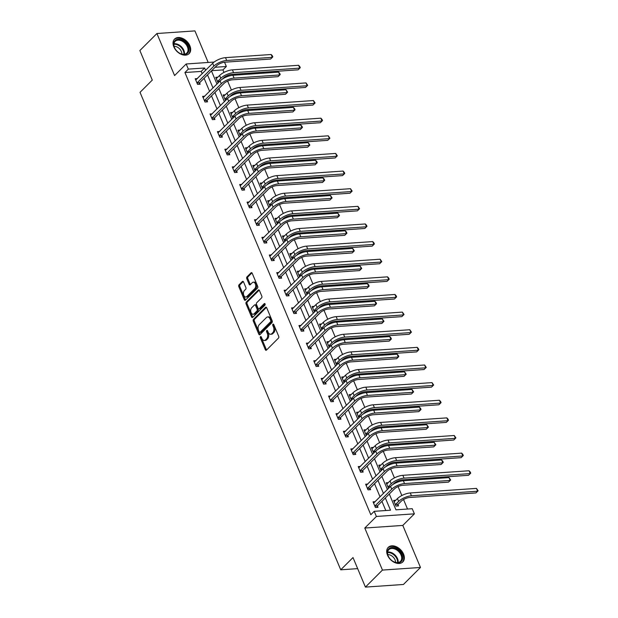 <?xml version="1.0" encoding="UTF-8"?>
<svg xmlns="http://www.w3.org/2000/svg" width="618" height="618" viewBox="0 0 618 618"><rect width="100%" height="100%" fill="white"/><g stroke="black" fill="none" stroke-linecap="round" stroke-linejoin="round"><path stroke-width="0.93" d="M260.502 336.648A0.912 0.572 -93.9 0 0 260.356 337.891L265.315 349.68A1.298 0.811 -93.9 0 0 266.072 350.306A1.298 0.811 -93.9 0 0 266.451 350.12L278.494 338.085A1.298 0.811 -93.9 0 0 278.695 336.308L273.743 324.527A0.912 0.572 -93.9 0 0 272.801 325.462L273.442 326.984A4.148 2.603 -93.9 0 1 272.793 332.677L271.789 333.674A4.148 2.603 -93.9 0 1 270.584 334.268A4.148 2.603 -93.9 0 1 268.158 332.268L267.517 330.738A0.912 0.572 -93.9 0 0 266.582 331.673L267.223 333.202A4.148 2.603 -93.9 0 1 266.574 338.888L265.57 339.892A4.148 2.603 -93.9 0 1 264.365 340.479A4.148 2.603 -93.9 0 1 261.932 338.479L261.29 336.957A0.912 0.572 -93.9 0 0 260.502 336.648M261.314 337.003A0.912 0.572 -93.9 0 0 261.383 337.822L266.343 349.61A1.298 0.811 -93.9 0 0 266.574 349.989M273.759 324.574A0.912 0.572 -93.9 0 0 273.828 325.392L274.469 326.914L273.442 326.984M267.54 330.784A0.912 0.572 -93.9 0 0 267.609 331.603L268.251 333.133L267.223 333.202M189.873 45.786A10.305 7.053 -135 0 1 189.139 53.627A10.305 7.053 -135 0 1 181.12 54.268A10.305 7.053 -135 0 1 173.843 46.883A10.305 7.053 -135 0 1 174.577 39.042A10.305 7.053 -135 0 1 182.596 38.401A10.305 7.053 -135 0 1 189.873 45.786M403.546 554.091A10.305 7.053 -135 0 1 402.812 561.932A10.305 7.053 -135 0 1 394.794 562.581A10.305 7.053 -135 0 1 387.517 555.196A10.305 7.053 -135 0 1 388.251 547.355A10.305 7.053 -135 0 1 396.269 546.706A10.305 7.053 -135 0 1 403.546 554.091M420.472 567.463L403.43 584.481L365.423 587.1L382.465 570.074L420.472 567.463L402.805 525.424L414.392 513.844L376.385 516.463L374.222 511.318L390.499 510.198L385.354 497.961M208.189 62.464L194.925 30.9L156.918 33.519L174.585 75.558L186.172 63.978L214.114 62.055M365.423 587.1L353.002 557.552L340.727 569.804L140.023 92.345L152.291 80.093L139.869 50.537L156.918 33.519M243.523 281.908A1.298 0.811 -93.9 0 0 242.766 281.283A1.298 0.811 -93.9 0 0 242.387 281.46L239.004 284.836A1.298 0.811 -93.9 0 0 238.803 286.613L244.303 299.707A1.298 0.811 -93.9 0 0 245.06 300.333A1.298 0.811 -93.9 0 0 245.439 300.147L257.49 288.119A1.298 0.811 -93.9 0 0 257.691 286.343L252.19 273.249A1.298 0.811 -93.9 0 0 251.426 272.623A1.298 0.811 -93.9 0 0 251.055 272.808L246.968 276.887A1.298 0.811 -93.9 0 0 246.767 278.664L249.124 284.265A1.298 0.811 -93.9 0 0 249.881 284.89A1.298 0.811 -93.9 0 0 250.259 284.705L252.283 282.681A3.469 2.171 -93.9 0 1 253.287 282.194A3.469 2.171 -93.9 0 1 255.574 284.651A3.469 2.171 -93.9 0 1 254.778 288.621L246.845 296.54A3.469 2.171 -93.9 0 1 245.84 297.034A3.469 2.171 -93.9 0 1 243.554 294.57A3.469 2.171 -93.9 0 1 244.349 290.607L245.67 289.286A1.298 0.811 -93.9 0 0 245.879 287.509L243.523 281.908M402.805 525.424L364.79 528.042L382.465 570.074M364.79 528.042L376.385 516.463M202.202 73.758L201.213 71.402L184.929 72.53L370.808 514.724L374.222 511.318M184.929 72.53L188.335 69.123L186.172 63.978M253.511 319.336A1.298 0.811 -93.9 0 0 253.303 321.113L258.811 334.207A1.298 0.811 -93.9 0 0 259.568 334.832A1.298 0.811 -93.9 0 0 259.946 334.647L271.99 322.611A1.298 0.811 -93.9 0 0 272.19 320.835L266.69 307.749A1.298 0.811 -93.9 0 0 265.933 307.123A1.298 0.811 -93.9 0 0 265.555 307.308L253.511 319.336L254.539 319.267A1.298 0.811 -93.9 0 0 254.33 321.043L259.838 334.129A1.298 0.811 -93.9 0 0 260.07 334.516M251.557 316.957L246.057 303.863A1.298 0.811 -93.9 0 1 246.258 302.086L258.301 290.058A1.298 0.811 -93.9 0 1 258.679 289.873A1.298 0.811 -93.9 0 1 259.436 290.499L261.793 296.099A1.298 0.811 -93.9 0 1 261.592 297.876L256.702 302.758A1.298 0.811 -93.9 0 0 256.501 304.535L258.061 308.251A1.298 0.811 -93.9 0 0 258.818 308.876A1.298 0.811 -93.9 0 0 259.197 308.691L264.288 303.608A0.912 0.572 -93.9 0 1 264.937 305.168L252.692 317.397A1.298 0.811 -93.9 0 1 252.314 317.582A1.298 0.811 -93.9 0 1 251.557 316.957L252.584 316.887L247.084 303.793L246.057 303.863M340.727 569.804L357.66 568.637M225.508 100.541L223.16 94.956L225.315 94.801M240.325 135.798L237.976 130.213L240.139 130.066M255.149 171.055L252.801 165.469L254.956 165.323M269.973 206.312L267.625 200.726L269.78 200.58M284.79 241.568L282.441 235.983L284.597 235.837M299.614 276.833L297.266 271.248L299.421 271.093M314.431 312.09L312.082 306.505L314.245 306.358M329.255 347.347L326.907 341.762L329.062 341.615M344.079 382.604L341.731 377.019L343.886 376.872M358.896 417.861L356.547 412.276L358.703 412.129M373.72 453.125L371.372 447.54L373.527 447.386M388.537 488.382L386.196 482.797L388.351 482.65M407.525 509.031L403.531 499.529M401.847 495.528L398.085 486.575M396.424 482.612L396.123 481.893M394.438 477.899L390.676 468.946M389.008 464.983L388.707 464.265M387.03 460.271L383.268 451.318M381.6 447.355L381.298 446.636M379.614 442.635L375.852 433.689M374.191 429.726L373.89 429.008M372.206 425.006L368.444 416.061M366.783 412.098L366.474 411.379M364.798 407.378L361.036 398.432M359.367 394.469L359.066 393.751M357.382 389.749L353.627 380.804M351.959 376.841L351.657 376.123M349.973 372.121L346.211 363.175M344.55 359.212L344.249 358.494M342.565 354.493L338.803 345.539M337.134 341.584L336.833 340.866M335.157 336.864L331.395 327.911M329.726 323.948L329.425 323.237M327.741 319.236L323.979 310.282M322.318 306.319L322.017 305.601M320.333 301.607L316.57 292.654M314.902 288.691L314.601 287.973M312.924 283.979L309.162 275.025M307.494 271.063L307.192 270.344M305.508 266.343L301.746 257.397M300.085 253.434L299.784 252.716M298.1 248.714L294.338 239.769M292.669 235.806L292.368 235.087M290.692 231.086L286.93 222.14M285.261 218.177L284.96 217.459M283.276 213.457L279.514 204.512M277.853 200.549L277.552 199.83M275.867 195.829L272.105 186.883M270.445 182.92L270.136 182.202M268.459 178.2L264.697 169.255M263.029 165.292L262.727 164.573M261.051 160.572L257.289 151.619M255.62 147.656L255.319 146.945M253.635 142.943L249.873 133.99M248.212 130.027L247.911 129.309M246.227 125.315L242.465 116.362M240.796 112.399L240.495 111.68M238.818 107.686L235.056 98.733M233.388 94.77L233.086 94.052M231.402 90.05L227.64 81.105M225.979 77.142L225.678 76.423M223.994 72.422L222.936 69.911L211.68 70.684M395.759 500.279L393.604 500.425L395.976 506.072L398.548 505.895L398.015 504.628M381.128 470.754L378.78 465.169L380.935 465.014M366.312 435.497L363.963 429.904L366.119 429.757M351.488 400.232L349.139 394.647L351.294 394.5M336.663 364.975L334.315 359.39L336.478 359.243M321.847 329.718L319.498 324.133L321.654 323.986M307.022 294.462L304.674 288.876L306.829 288.722M292.198 259.205L289.857 253.612L292.013 253.465M277.382 223.94L275.033 218.355L277.188 218.208M262.557 188.683L260.209 183.098L262.372 182.951M247.741 153.426L245.392 147.841L247.548 147.694M232.916 118.169L230.568 112.584L232.723 112.43M218.092 82.912L215.744 77.327L217.907 77.173M389.301 494.021L395.945 509.827L412.229 508.707L414.392 513.844M224.543 62.217L226.343 66.505L215.087 67.277M222.936 69.911L226.343 66.505M211.449 70.915L216.964 84.04M218.857 88.544L224.373 101.669M226.265 106.18L231.781 119.297M233.681 123.809L239.197 136.926M241.09 141.437L246.605 154.554M248.498 159.065L254.013 172.183M255.914 176.694L261.429 189.819M263.322 194.322L268.838 207.447M270.73 211.951L276.246 225.076M278.146 229.579L283.662 242.704M285.555 247.208L291.07 260.332M292.963 264.836L298.479 277.961M300.371 282.472L305.895 295.589M307.787 300.101L313.303 313.218M315.195 317.729L320.711 330.846M322.604 335.358L328.119 348.475M330.02 352.986L335.535 366.111M337.428 370.615L342.944 383.739M344.836 388.243L350.352 401.368M352.252 405.871L357.768 418.996M359.661 423.5L365.176 436.625M367.069 441.128L372.584 454.253M374.485 458.765L380 471.882M381.893 476.393L387.409 489.51M205.609 70.352L204.62 68.003L188.335 69.123M383.461 493.45L377.946 480.333M376.053 475.821L370.537 462.704M368.645 458.193L363.121 445.076M361.229 440.564L355.713 427.44M353.82 422.936L348.305 409.811M346.412 405.308L340.897 392.183M338.996 387.679L333.481 374.554M331.588 370.051L326.072 356.926M324.18 352.422L318.664 339.297M316.764 334.786L311.248 321.669M309.355 317.158L303.84 304.041M301.947 299.529L296.431 286.412M294.531 281.901L289.015 268.784M287.123 264.272L281.607 251.147M279.715 246.644L274.199 233.519M272.306 229.015L266.783 215.891M264.89 211.387L259.375 198.262M257.482 193.758L251.966 180.634M250.074 176.13L244.558 163.005M242.658 158.494L237.142 145.377M235.249 140.865L229.734 127.748M227.841 123.237L222.326 110.12M220.425 105.608L214.909 92.491M213.017 87.98L207.501 74.855M201.213 71.402L204.62 68.003M385.802 510.522L381.947 501.368M380.055 496.857L374.539 483.732M372.646 479.228L367.131 466.103M365.23 461.6L359.715 448.475M357.822 443.971L352.306 430.846M350.414 426.343L344.898 413.218M342.998 408.714L337.482 395.59M335.589 391.078L330.074 377.961M328.181 373.45L322.666 360.333M320.765 355.821L315.25 342.704M313.357 338.193L307.841 325.076M305.949 320.564L300.433 307.44M298.54 302.936L293.017 289.811M291.124 285.307L285.609 272.183M283.716 267.679L278.2 254.554M276.308 250.051L270.792 236.926M268.892 232.422L263.376 219.297M261.484 214.786L255.968 201.669M254.075 197.157L248.56 184.04M246.659 179.529L241.144 166.412M239.251 161.901L233.735 148.783M231.843 144.272L226.327 131.147M224.427 126.644L218.911 113.519M217.018 109.015L211.503 95.89M209.61 91.387L204.094 78.262M199.614 82.943L200.147 84.21L197.575 84.388L195.203 78.741L197.358 78.586M207.022 100.572L207.555 101.839L204.991 102.016L202.611 96.369L204.767 96.215M214.431 118.2L214.964 119.467L212.399 119.645L210.027 113.998L212.183 113.851M221.847 135.829L222.38 137.096L219.807 137.273L217.436 131.626L219.591 131.479M229.255 153.457L229.788 154.732L227.223 154.902L224.844 149.255L226.999 149.108M236.663 171.086L237.196 172.36L234.631 172.538L232.252 166.883L234.415 166.736M244.079 188.714L244.612 189.989L242.04 190.166L239.668 184.512L241.823 184.365M251.487 206.35L252.02 207.617L249.456 207.795L247.076 202.14L249.232 201.993M258.896 223.979L259.429 225.246L256.864 225.423L254.485 219.769L256.648 219.622M266.304 241.607L266.845 242.874L264.272 243.052L261.901 237.397L264.056 237.25M273.72 259.236L274.253 260.502L271.681 260.68L269.309 255.033L271.464 254.879M281.128 276.864L281.661 278.131L279.097 278.309L276.717 272.662L278.873 272.507M288.536 294.492L289.07 295.759L286.505 295.937L284.133 290.29L286.288 290.143M295.952 312.121L296.486 313.388L293.913 313.565L291.541 307.918L293.697 307.772M303.361 329.749L303.894 331.024L301.329 331.194L298.95 325.547L301.105 325.4M310.769 347.378L311.302 348.652L308.737 348.83L306.358 343.175L308.521 343.029M318.185 365.006L318.718 366.281L316.146 366.459L313.774 360.804L315.929 360.657M325.593 382.642L326.126 383.909L323.562 384.087L321.182 378.432L323.338 378.286M333.002 400.271L333.535 401.538L330.97 401.715L328.591 396.061L330.754 395.914M340.418 417.899L340.951 419.166L338.378 419.344L336.007 413.689L338.162 413.542M347.826 435.528L348.359 436.795L345.786 436.972L343.415 431.325L345.57 431.171M355.234 453.156L355.767 454.423L353.202 454.601L350.823 448.954L352.986 448.799M362.642 470.785L363.183 472.052L360.611 472.229L358.239 466.582L360.394 466.435M370.058 488.413L370.591 489.68L368.019 489.858L365.647 484.211L367.803 484.064M377.467 506.042L378 507.316L375.435 507.486L373.056 501.839L375.211 501.692M264.365 340.479L265.392 340.41A4.148 2.603 -93.9 0 0 266.597 339.823L265.57 339.892M268.251 333.133A4.148 2.603 -93.9 0 1 267.602 338.819L266.597 339.823M270.584 334.268L271.611 334.199A4.148 2.603 -93.9 0 0 272.816 333.604L271.789 333.674M274.469 326.914A4.148 2.603 -93.9 0 1 273.82 332.6L272.816 333.604M266.451 307.362L254.539 319.267M259.228 332.044A0.912 0.572 -93.9 0 0 260.024 332.353L270.599 321.793A0.912 0.572 -93.9 0 0 270.738 320.549L270.066 318.942A4.148 2.603 -93.9 0 0 267.64 316.941A4.148 2.603 -93.9 0 0 266.428 317.536L259.205 324.751A4.148 2.603 -93.9 0 0 258.556 330.437L259.228 332.044M260.51 332.322A0.912 0.572 -93.9 0 0 261.051 332.283L260.024 332.353M267.64 316.941L268.668 316.872A4.148 2.603 -93.9 0 1 271.093 318.873L271.765 320.479A0.912 0.572 -93.9 0 1 271.626 321.723L261.051 332.283M259.197 290.112L247.285 302.017A1.298 0.811 -93.9 0 0 247.084 303.793M258.818 308.876L259.846 308.807A1.298 0.811 -93.9 0 0 260.224 308.621L265.029 303.824M251.634 307.818A3.469 2.171 -93.9 0 0 250.838 311.789A3.469 2.171 -93.9 0 0 253.117 314.245A3.469 2.171 -93.9 0 0 254.129 313.751L256.926 310.962A1.298 0.811 -93.9 0 0 257.127 309.185L255.566 305.47A1.298 0.811 -93.9 0 0 254.809 304.844A1.298 0.811 -93.9 0 0 254.431 305.029L251.634 307.818M253.117 314.245L254.145 314.176A3.469 2.171 -93.9 0 0 255.157 313.681L254.129 313.751M254.809 304.844L255.837 304.774A1.298 0.811 -93.9 0 1 256.594 305.4L258.154 309.116A1.298 0.811 -93.9 0 1 257.953 310.893L255.157 313.681M245.84 297.034L246.868 296.964A3.469 2.171 -93.9 0 0 247.872 296.47L246.845 296.54M253.287 282.194L254.315 282.117A3.469 2.171 -93.9 0 1 256.601 284.581A3.469 2.171 -93.9 0 1 255.806 288.544L247.872 296.47M251.951 272.87L247.996 276.818A1.298 0.811 -93.9 0 0 247.795 278.594L250.151 284.195A1.298 0.811 -93.9 0 0 250.383 284.574M243.283 281.522L240.031 284.767A1.298 0.811 -93.9 0 0 239.83 286.543L245.331 299.637A1.298 0.811 -93.9 0 0 245.57 300.016M398.17 504.273L401.206 501.237A6.605 2.464 -22.8 0 1 409.749 497.482L475.96 492.925L477.66 491.217L411.457 495.775A9.911 3.7 157.2 0 0 398.633 501.414L395.597 504.45L398.17 504.273L397.436 505.972M476.47 488.398L478.131 490.792L477.66 491.217L476.47 488.398L410.267 492.955A9.911 3.7 157.2 0 0 397.451 498.587L394.137 501.692M478.131 490.792L475.96 492.925M374.902 506.219L377.621 505.686L394.292 489.031A6.605 2.464 -22.8 0 1 402.836 485.277L448.498 482.133L450.205 480.433L404.543 483.577A9.911 3.7 157.2 0 0 391.727 489.209L375.056 505.864M449.016 477.606L450.676 480.001L450.205 480.433L449.016 477.606L403.353 480.75A9.911 3.7 157.2 0 0 390.537 486.389L373.589 503.106M377.621 505.686L376.887 507.386M450.676 480.001L448.498 482.133M392.878 484.52L393.797 483.608A6.605 2.464 -22.8 0 1 402.341 479.854L468.544 475.296L470.252 473.589L404.041 478.147A9.911 3.7 157.2 0 0 391.225 483.786L388.189 486.822L390.244 486.675M469.062 470.761L470.244 472.028L470.715 473.164L470.252 473.589L469.062 470.761L402.859 475.319A9.911 3.7 157.2 0 0 390.035 480.959L386.729 484.064M470.715 473.164L468.544 475.296M385.47 466.891L386.381 465.98A6.605 2.464 -22.8 0 1 394.925 462.218L461.136 457.66L462.843 455.96L396.632 460.518A9.911 3.7 157.2 0 0 383.817 466.157L380.781 469.193L382.836 469.047M461.654 453.133L462.836 454.4L463.307 455.536L462.843 455.96L461.654 453.133L395.443 457.691A9.911 3.7 157.2 0 0 382.627 463.33L379.313 466.435M463.307 455.536L461.136 457.66M367.486 488.591L370.213 488.058L386.883 471.403A6.605 2.464 -22.8 0 1 395.427 467.648L441.09 464.504L442.797 462.805L397.135 465.941A9.911 3.7 157.2 0 0 384.311 471.58L367.64 488.235M441.607 459.977L442.789 461.244L443.26 462.372L442.797 462.805L441.607 459.977L395.945 463.121A9.911 3.7 157.2 0 0 383.129 468.753L366.18 485.478M370.213 488.058L369.479 489.757M443.26 462.372L441.09 464.504M360.078 470.962L362.797 470.429L379.475 453.774A6.605 2.464 -22.8 0 1 388.019 450.02L433.681 446.876L435.381 445.169L389.719 448.313A9.911 3.7 157.2 0 0 376.903 453.952L360.232 470.607M434.199 442.349L435.852 444.744L435.381 445.169L434.199 442.349L388.537 445.493A9.911 3.7 157.2 0 0 375.713 451.125L358.772 467.849M362.797 470.429L362.063 472.129M435.852 444.744L433.681 446.876M401.229 561.553A8.915 6.103 -135 0 1 393.11 561.414A8.915 6.103 -135 0 1 388.753 557.05A8.915 6.103 -135 0 1 388.737 548.823A8.915 6.103 -135 0 1 399.39 550.962A8.915 6.103 -135 0 1 401.229 561.553M393.009 561.353A8.258 5.647 45 0 0 400.425 561.422A8.258 5.647 45 0 0 400.479 561.368A8.258 5.647 45 0 0 398.68 551.573A8.258 5.647 45 0 0 388.861 549.634A8.258 5.647 45 0 0 388.807 549.688A8.258 5.647 45 0 0 388.815 557.158M402.218 562.434L402.202 562.45A10.243 7.007 45 0 0 402.218 562.434A10.243 7.007 45 0 0 399.993 550.283A10.243 7.007 45 0 0 387.818 547.88A10.243 7.007 45 0 0 387.749 547.942A10.243 7.007 45 0 0 387.733 547.965L387.749 547.942M387.772 554.609A6.504 4.45 -135 0 1 395.551 562.403M187.555 53.248A8.915 6.103 -135 0 1 179.436 53.109A8.915 6.103 -135 0 1 175.079 48.745A8.915 6.103 -135 0 1 175.064 40.51A8.915 6.103 -135 0 1 185.717 42.65A8.915 6.103 -135 0 1 187.555 53.248M179.336 53.048A8.258 5.647 45 0 0 186.752 53.117A8.258 5.647 45 0 0 186.806 53.063A8.258 5.647 45 0 0 185.006 43.268A8.258 5.647 45 0 0 175.188 41.321A8.258 5.647 45 0 0 175.133 41.375A8.258 5.647 45 0 0 175.141 48.845M188.544 54.121L188.529 54.145A10.243 7.007 45 0 0 188.544 54.121A10.243 7.007 45 0 0 186.319 41.978A10.243 7.007 45 0 0 174.145 39.567A10.243 7.007 45 0 0 174.075 39.637A10.243 7.007 45 0 0 174.06 39.652L174.075 39.637M174.098 46.304A6.504 4.45 -135 0 1 181.877 54.09M378.054 449.263L378.973 448.351A6.605 2.464 -22.8 0 1 387.517 444.589L453.728 440.031L455.427 438.332L389.224 442.89A9.911 3.7 157.2 0 0 376.401 448.529L373.365 451.565L375.427 451.418M454.238 435.505L455.899 437.907L455.427 438.332L454.238 435.505L388.034 440.062A9.911 3.7 157.2 0 0 375.219 445.702L371.905 448.807M455.899 437.907L453.728 440.031M352.669 453.334L355.389 452.801L372.059 436.146A6.605 2.464 -22.8 0 1 380.603 432.391L426.265 429.247L427.973 427.54L382.31 430.684A9.911 3.7 157.2 0 0 369.494 436.323L352.824 452.979M426.783 424.72L428.444 427.115L427.973 427.54L426.783 424.72L381.121 427.865A9.911 3.7 157.2 0 0 368.305 433.496L351.356 450.221M355.389 452.801L354.655 454.5M428.444 427.115L426.265 429.247M370.645 431.634L371.565 430.723A6.605 2.464 -22.8 0 1 380.109 426.961L446.312 422.403L448.019 420.704L381.808 425.261A9.911 3.7 157.2 0 0 368.992 430.9L365.956 433.929L368.011 433.79M446.829 417.876L448.011 419.143L448.483 420.271L448.019 420.704L446.829 417.876L380.626 422.434A9.911 3.7 157.2 0 0 367.803 428.073L364.496 431.179M448.483 420.271L446.312 422.403M345.253 435.705L347.98 435.172L364.651 418.517A6.605 2.464 -22.8 0 1 373.195 414.763L418.857 411.619L420.564 409.912L374.902 413.056A9.911 3.7 157.2 0 0 362.086 418.695L345.408 435.342M419.375 407.092L420.557 408.351L421.028 409.487L420.564 409.912L419.375 407.092L373.712 410.228A9.911 3.7 157.2 0 0 360.897 415.868L343.948 432.592M347.98 435.172L347.246 436.872M421.028 409.487L418.857 411.619M363.237 414.006L364.149 413.094A6.605 2.464 -22.8 0 1 372.693 409.332L438.904 404.775L440.611 403.075L374.4 407.633A9.911 3.7 157.2 0 0 361.584 413.272L358.548 416.3L360.603 416.161M439.421 400.248L440.603 401.515L441.074 402.642L440.611 403.075L439.421 400.248L373.21 404.805A9.911 3.7 157.2 0 0 360.394 410.445L357.08 413.55M441.074 402.642L438.904 404.775M337.845 418.077L340.564 417.544L357.243 400.889A6.605 2.464 -22.8 0 1 365.786 397.127L411.449 393.99L413.148 392.283L367.486 395.427A9.911 3.7 157.2 0 0 354.67 401.067L338 417.714M411.967 389.456L413.62 391.858L413.148 392.283L411.967 389.456L366.304 392.6A9.911 3.7 157.2 0 0 353.488 398.239L336.54 414.964M340.564 417.544L339.838 419.243M413.62 391.858L411.449 393.99M355.829 396.377L356.74 395.466A6.605 2.464 -22.8 0 1 365.284 391.704L431.495 387.146L433.195 385.447L366.992 390.004A9.911 3.7 157.2 0 0 354.176 395.636L351.132 398.672L353.195 398.533M432.013 382.619L433.666 385.014L433.195 385.447L432.013 382.619L365.802 387.177A9.911 3.7 157.2 0 0 352.986 392.816L349.672 395.922M433.666 385.014L431.495 387.146M330.437 400.449L333.156 399.908L349.827 383.26A6.605 2.464 -22.8 0 1 358.378 379.498L404.033 376.354L405.74 374.655L360.078 377.799A9.911 3.7 157.2 0 0 347.262 383.438L330.591 400.085M404.551 371.827L406.211 374.23L405.74 374.655L404.551 371.827L358.888 374.971A9.911 3.7 157.2 0 0 346.072 380.611L329.124 397.335M333.156 399.908L332.422 401.615M406.211 374.23L404.033 376.354M348.413 378.749L349.332 377.83A6.605 2.464 -22.8 0 1 357.876 374.075L424.079 369.518L425.787 367.818L359.576 372.376A9.911 3.7 157.2 0 0 346.76 378.007L343.724 381.043L345.779 380.904M424.597 364.991L426.258 367.386L425.787 367.818L424.597 364.991L358.394 369.549A9.911 3.7 157.2 0 0 345.578 375.188L342.264 378.293M426.258 367.386L424.079 369.518M323.021 382.812L325.748 382.279L342.418 365.632A6.605 2.464 -22.8 0 1 350.962 361.87L396.625 358.726L398.332 357.026L352.669 360.17A9.911 3.7 157.2 0 0 339.854 365.81L323.175 382.457M397.142 354.199L398.324 355.466L398.795 356.594L398.332 357.026L397.142 354.199L351.48 357.343A9.911 3.7 157.2 0 0 338.664 362.982L321.715 379.707M325.748 382.279L325.014 383.987M398.795 356.594L396.625 358.726M341.005 361.121L341.916 360.201A6.605 2.464 -22.8 0 1 350.468 356.447L416.671 351.889L418.378 350.19L352.167 354.747A9.911 3.7 157.2 0 0 339.352 360.379L336.316 363.415L338.37 363.276M417.189 347.362L418.371 348.629L418.842 349.757L418.378 350.19L417.189 347.362L350.978 351.92A9.911 3.7 157.2 0 0 338.162 357.559L334.848 360.657M418.842 349.757L416.671 351.889M315.613 365.184L318.34 364.651L335.01 348.004A6.605 2.464 -22.8 0 1 343.554 344.241L389.216 341.097L390.924 339.398L345.261 342.542A9.911 3.7 157.2 0 0 332.438 348.173L315.767 364.829M389.734 336.571L390.916 337.837L391.387 338.965L390.924 339.398L389.734 336.571L344.071 339.715A9.911 3.7 157.2 0 0 331.256 345.354L314.307 362.071M318.34 364.651L317.606 366.358M391.387 338.965L389.216 341.097M333.596 343.492L334.508 342.573A6.605 2.464 -22.8 0 1 343.052 338.819L409.263 334.261L410.962 332.554L344.759 337.111A9.911 3.7 157.2 0 0 331.943 342.751L328.9 345.786L330.962 345.647M409.78 329.734L411.433 332.129L410.962 332.554L409.78 329.734L343.569 334.292A9.911 3.7 157.2 0 0 330.754 339.923L327.44 343.029M411.433 332.129L409.263 334.261M326.18 325.856L327.1 324.944A6.605 2.464 -22.8 0 1 335.644 321.19L401.847 316.632L403.554 314.925L337.351 319.483A9.911 3.7 157.2 0 0 324.527 325.122L321.491 328.158L323.546 328.011M402.364 312.105L404.025 314.5L403.554 314.925L402.364 312.105L336.161 316.663A9.911 3.7 157.2 0 0 323.345 322.295L320.031 325.4M404.025 314.5L401.847 316.632M318.772 308.227L319.684 307.316A6.605 2.464 -22.8 0 1 328.235 303.562L394.438 299.004L396.146 297.297L329.935 301.854A9.911 3.7 157.2 0 0 317.119 307.494L314.083 310.53L316.138 310.383M394.956 294.477L396.138 295.736L396.609 296.872L396.146 297.297L394.956 294.477L328.753 299.027A9.911 3.7 157.2 0 0 315.929 304.666L312.623 307.772M396.609 296.872L394.438 299.004M311.364 290.599L312.275 289.688A6.605 2.464 -22.8 0 1 320.819 285.925L387.03 281.368L388.73 279.668L322.526 284.226A9.911 3.7 157.2 0 0 309.711 289.865L306.667 292.901L308.73 292.754M387.548 276.841L388.73 278.108L389.201 279.243L388.73 279.668L387.548 276.841L321.337 281.399A9.911 3.7 157.2 0 0 308.521 287.038L305.207 290.143M389.201 279.243L387.03 281.368M303.948 272.971L304.867 272.059A6.605 2.464 -22.8 0 1 313.411 268.297L379.622 263.739L381.321 262.04L315.118 266.597A9.911 3.7 157.2 0 0 302.295 272.237L299.259 275.273L301.321 275.126M380.132 259.212L381.793 261.615L381.321 262.04L380.132 259.212L313.929 263.77A9.911 3.7 157.2 0 0 301.113 269.409L297.799 272.515M381.793 261.615L379.622 263.739M296.54 255.342L297.459 254.431A6.605 2.464 -22.8 0 1 306.003 250.669L372.206 246.111L373.913 244.411L307.702 248.969A9.911 3.7 157.2 0 0 294.886 254.608L291.851 257.636L293.905 257.497M372.724 241.584L373.905 242.851L374.377 243.979L373.913 244.411L372.724 241.584L306.52 246.142A9.911 3.7 157.2 0 0 293.697 251.781L290.39 254.886M374.377 243.979L372.206 246.111M289.131 237.714L290.043 236.802A6.605 2.464 -22.8 0 1 298.587 233.04L364.798 228.482L366.505 226.783L300.294 231.341A9.911 3.7 157.2 0 0 287.478 236.98L284.442 240.008L286.497 239.869M365.315 223.955L366.497 225.222L366.968 226.35L366.505 226.783L365.315 223.955L299.104 228.513A9.911 3.7 157.2 0 0 286.288 234.152L282.974 237.258M366.968 226.35L364.798 228.482M281.715 220.085L282.635 219.174A6.605 2.464 -22.8 0 1 291.178 215.412L357.389 210.854L359.089 209.154L292.886 213.712A9.911 3.7 157.2 0 0 280.062 219.344L277.026 222.38L279.089 222.241M357.907 206.327L359.56 208.722L359.089 209.154L357.907 206.327L291.696 210.885A9.911 3.7 157.2 0 0 278.88 216.524L275.566 219.629M359.56 208.722L357.389 210.854M274.307 202.457L275.226 201.538A6.605 2.464 -22.8 0 1 283.77 197.783L349.973 193.225L351.681 191.526L285.47 196.084A9.911 3.7 157.2 0 0 272.654 201.715L269.618 204.751L271.673 204.612M350.491 188.699L352.152 191.093L351.681 191.526L350.491 188.699L284.288 193.256A9.911 3.7 157.2 0 0 271.464 198.896L268.158 202.001M352.152 191.093L349.973 193.225M266.899 184.828L267.81 183.909A6.605 2.464 -22.8 0 1 276.354 180.155L342.565 175.597L344.272 173.897L278.061 178.455A9.911 3.7 157.2 0 0 265.246 184.087L262.21 187.123L264.265 186.984M343.083 171.07L344.265 172.337L344.736 173.465L344.272 173.897L343.083 171.07L276.872 175.628A9.911 3.7 157.2 0 0 264.056 181.267L260.742 184.365M344.736 173.465L342.565 175.597M308.204 347.555L310.924 347.022L327.594 330.367A6.605 2.464 -22.8 0 1 336.146 326.613L381.808 323.469L383.508 321.769L337.845 324.913A9.911 3.7 157.2 0 0 325.029 330.545L308.359 347.2M382.318 318.942L383.979 321.337L383.508 321.769L382.318 318.942L336.663 322.086A9.911 3.7 157.2 0 0 323.84 327.725L306.899 344.442M310.924 347.022L310.19 348.73M383.979 321.337L381.808 323.469M300.796 329.927L303.515 329.394L320.186 312.739A6.605 2.464 -22.8 0 1 328.73 308.985L374.392 305.84L376.099 304.141L330.437 307.285A9.911 3.7 157.2 0 0 317.621 312.917L300.943 329.572M374.91 301.314L376.092 302.581L376.563 303.708L376.099 304.141L374.91 301.314L329.247 304.458A9.911 3.7 157.2 0 0 316.431 310.097L299.483 326.814M303.515 329.394L302.781 331.094M376.563 303.708L374.392 305.84M293.38 312.299L296.107 311.766L312.778 295.11A6.605 2.464 -22.8 0 1 321.321 291.356L366.984 288.212L368.691 286.513L323.029 289.649A9.911 3.7 157.2 0 0 310.205 295.288L293.535 311.943M367.501 283.685L368.683 284.952L369.155 286.08L368.691 286.513L367.501 283.685L321.839 286.829A9.911 3.7 157.2 0 0 309.023 292.461L292.075 309.185M296.107 311.766L295.373 313.465M369.155 286.08L366.984 288.212M285.972 294.67L288.691 294.137L305.369 277.482A6.605 2.464 -22.8 0 1 313.913 273.728L359.576 270.584L361.275 268.876L315.613 272.02A9.911 3.7 157.2 0 0 302.797 277.66L286.126 294.315M360.093 266.057L361.746 268.451L361.275 268.876L360.093 266.057L314.431 269.201A9.911 3.7 157.2 0 0 301.607 274.832L284.666 291.557M288.691 294.137L287.957 295.837M361.746 268.451L359.576 270.584M278.563 277.042L281.283 276.509L297.953 259.854A6.605 2.464 -22.8 0 1 306.497 256.099L352.16 252.955L353.867 251.248L308.204 254.392A9.911 3.7 157.2 0 0 295.389 260.031L278.718 276.686M352.677 248.428L354.338 250.823L353.867 251.248L352.677 248.428L307.015 251.572A9.911 3.7 157.2 0 0 294.199 257.204L277.25 273.928M281.283 276.509L280.549 278.208M354.338 250.823L352.16 252.955M271.147 259.413L273.874 258.88L290.545 242.225A6.605 2.464 -22.8 0 1 299.089 238.471L344.751 235.327L346.459 233.619L300.796 236.764A9.911 3.7 157.2 0 0 287.98 242.403L271.302 259.058M345.269 230.8L346.451 232.059L346.922 233.195L346.459 233.619L345.269 230.8L299.606 233.936A9.911 3.7 157.2 0 0 286.791 239.575L269.842 256.3M273.874 258.88L273.141 260.58M346.922 233.195L344.751 235.327M263.739 241.785L266.458 241.252L283.137 224.597A6.605 2.464 -22.8 0 1 291.681 220.835L337.343 217.698L339.043 215.991L293.38 219.135A9.911 3.7 157.2 0 0 280.564 224.774L263.894 241.422M337.861 213.164L339.514 215.566L339.043 215.991L337.861 213.164L292.198 216.308A9.911 3.7 157.2 0 0 279.375 221.947L262.434 238.672M266.458 241.252L265.725 242.951M339.514 215.566L337.343 217.698M256.331 224.156L259.05 223.616L275.721 206.968A6.605 2.464 -22.8 0 1 284.265 203.206L329.927 200.062L331.634 198.363L285.972 201.507A9.911 3.7 157.2 0 0 273.156 207.146L256.485 223.793M330.445 195.535L332.105 197.938L331.634 198.363L330.445 195.535L284.782 198.679A9.911 3.7 157.2 0 0 271.966 204.319L255.018 221.043M259.05 223.616L258.316 225.323M332.105 197.938L329.927 200.062M248.915 206.52L251.642 205.987L268.312 189.34A6.605 2.464 -22.8 0 1 276.856 185.578L322.519 182.434L324.226 180.734L278.563 183.878A9.911 3.7 157.2 0 0 265.748 189.517L249.069 206.165M323.036 177.907L324.218 179.174L324.689 180.302L324.226 180.734L323.036 177.907L277.374 181.051A9.911 3.7 157.2 0 0 264.558 186.69L247.609 203.415M251.642 205.987L250.908 207.694M324.689 180.302L322.519 182.434M241.507 188.892L244.226 188.359L260.904 171.711A6.605 2.464 -22.8 0 1 269.448 167.949L315.11 164.805L316.81 163.106L271.147 166.25A9.911 3.7 157.2 0 0 258.332 171.881L241.661 188.536M315.628 160.278L316.81 161.545L317.281 162.673L316.81 163.106L315.628 160.278L269.966 163.422A9.911 3.7 157.2 0 0 257.15 169.062L240.201 185.779M244.226 188.359L243.5 190.066M317.281 162.673L315.11 164.805M259.49 167.2L260.402 166.281A6.605 2.464 -22.8 0 1 268.946 162.526L335.157 157.969L336.856 156.261L270.653 160.819A9.911 3.7 157.2 0 0 257.837 166.458L254.794 169.494L256.856 169.355M335.674 153.442L337.328 155.836L336.856 156.261L335.674 153.442L269.463 157.999A9.911 3.7 157.2 0 0 256.648 163.631L253.334 166.736M337.328 155.836L335.157 157.969M234.098 171.263L236.818 170.73L253.488 154.083A6.605 2.464 -22.8 0 1 262.04 150.321L307.702 147.177L309.402 145.477L263.739 148.621A9.911 3.7 157.2 0 0 250.923 154.253L234.253 170.908M308.212 142.65L309.873 145.045L309.402 145.477L308.212 142.65L262.55 145.794A9.911 3.7 157.2 0 0 249.734 151.433L232.785 168.15M236.818 170.73L236.084 172.437M309.873 145.045L307.702 147.177M252.074 149.564L252.994 148.652A6.605 2.464 -22.8 0 1 261.538 144.898L327.741 140.34L329.448 138.633L263.237 143.191A9.911 3.7 157.2 0 0 250.421 148.83L247.385 151.866L249.44 151.719M328.258 135.813L329.919 138.208L329.448 138.633L328.258 135.813L262.055 140.371A9.911 3.7 157.2 0 0 249.239 146.002L245.925 149.108M329.919 138.208L327.741 140.34M226.69 153.635L229.409 153.102L246.08 136.447A6.605 2.464 -22.8 0 1 254.624 132.692L300.286 129.548L301.993 127.849L256.331 130.993A9.911 3.7 157.2 0 0 243.515 136.624L226.837 153.279M300.804 125.021L301.986 126.288L302.457 127.416L301.993 127.849L300.804 125.021L255.141 128.165A9.911 3.7 157.2 0 0 242.326 133.805L225.377 150.522M229.409 153.102L228.675 154.801M302.457 127.416L300.286 129.548M244.666 131.935L245.578 131.024A6.605 2.464 -22.8 0 1 254.129 127.269L320.333 122.712L322.04 121.004L255.829 125.562A9.911 3.7 157.2 0 0 243.013 131.201L239.977 134.237L242.032 134.091M320.85 118.185L322.032 119.444L322.503 120.58L322.04 121.004L320.85 118.185L254.639 122.743A9.911 3.7 157.2 0 0 241.823 128.374L238.509 131.479M322.503 120.58L320.333 122.712M219.274 136.006L222.001 135.473L238.672 118.818A6.605 2.464 -22.8 0 1 247.215 115.064L292.878 111.92L294.585 110.22L248.923 113.357A9.911 3.7 157.2 0 0 236.099 118.996L219.429 135.651M293.395 107.393L294.577 108.66L295.049 109.788L294.585 110.22L293.395 107.393L247.733 110.537A9.911 3.7 157.2 0 0 234.917 116.169L217.969 132.893M222.001 135.473L221.267 137.173M295.049 109.788L292.878 111.92M237.258 114.307L238.169 113.395A6.605 2.464 -22.8 0 1 246.713 109.633L312.924 105.075L314.624 103.376L248.421 107.934A9.911 3.7 157.2 0 0 235.605 113.573L232.561 116.609L234.624 116.462M313.442 100.549L315.095 102.951L314.624 103.376L313.442 100.549L247.231 105.106A9.911 3.7 157.2 0 0 234.415 110.746L231.101 113.851M315.095 102.951L312.924 105.075M211.866 118.378L214.585 117.845L231.263 101.19A6.605 2.464 -22.8 0 1 239.807 97.435L285.47 94.291L287.169 92.584L241.507 95.728A9.911 3.7 157.2 0 0 228.691 101.367L212.02 118.023M285.979 89.764L287.64 92.159L287.169 92.584L285.979 89.764L240.325 92.909A9.911 3.7 157.2 0 0 227.501 98.54L210.56 115.265M214.585 117.845L213.851 119.544M287.64 92.159L285.47 94.291M229.842 96.678L230.761 95.767A6.605 2.464 -22.8 0 1 239.305 92.005L305.508 87.447L307.216 85.748L241.012 90.305A9.911 3.7 157.2 0 0 228.189 95.944L225.153 98.98L227.208 98.834M306.026 82.92L307.687 85.323L307.216 85.748L306.026 82.92L239.823 87.478A9.911 3.7 157.2 0 0 227.007 93.117L223.693 96.223M307.687 85.323L305.508 87.447M204.458 100.749L207.177 100.216L223.847 83.561A6.605 2.464 -22.8 0 1 232.391 79.807L278.054 76.663L279.761 74.956L234.098 78.1A9.911 3.7 157.2 0 0 221.283 83.739L204.604 100.394M278.571 72.136L279.753 73.403L280.224 74.531L279.761 74.956L278.571 72.136L232.909 75.28A9.911 3.7 157.2 0 0 220.093 80.912L203.144 97.636M207.177 100.216L206.443 101.916M280.224 74.531L278.054 76.663M222.434 79.05L223.345 78.138A6.605 2.464 -22.8 0 1 231.897 74.376L298.1 69.819L299.807 68.119L233.596 72.677A9.911 3.7 157.2 0 0 220.78 78.316L217.745 81.344L219.799 81.205M298.618 65.292L299.8 66.559L300.271 67.686L299.807 68.119L298.618 65.292L232.414 69.849A9.911 3.7 157.2 0 0 219.591 75.489L216.285 78.594M300.271 67.686L298.1 69.819M197.042 83.121L199.769 82.588L216.439 65.933A6.605 2.464 -22.8 0 1 224.983 62.179L270.645 59.034L272.353 57.327L226.69 60.471A9.911 3.7 157.2 0 0 213.867 66.111L197.196 82.766M271.163 54.508L272.345 55.767L272.816 56.902L272.353 57.327L271.163 54.508L225.5 57.644A9.911 3.7 157.2 0 0 212.685 63.283L195.736 80.008M199.769 82.588L199.035 84.287M272.816 56.902L270.645 59.034M261.383 337.822L260.356 337.891M273.828 325.392L272.801 325.462M267.609 331.603L266.582 331.673M267.602 338.819L266.574 338.888M273.82 332.6L272.793 332.677M266.343 349.61L265.315 349.68M266.327 307.254L265.555 307.308M259.838 334.129L258.811 334.207M254.33 321.043L253.303 321.113M271.626 321.723L270.599 321.793M271.765 320.479L270.738 320.549M271.093 318.873L270.066 318.942M247.285 302.017L246.258 302.086M259.081 290.004L258.301 290.058M260.224 308.621L259.197 308.691M264.828 303.577L264.288 303.608M257.953 310.893L256.926 310.962M258.154 309.116L257.127 309.185M256.594 305.4L255.566 305.47M255.806 288.544L254.778 288.621M250.151 284.195L249.124 284.265M247.795 278.594L246.767 278.664M247.996 276.818L246.968 276.887M251.827 272.754L251.055 272.808M245.331 299.637L244.303 299.707M239.83 286.543L238.803 286.613M240.031 284.767L239.004 284.836M243.16 281.414L242.387 281.46M398.633 501.414L397.451 498.587M411.457 495.775L410.267 492.955M391.727 489.209L390.537 486.389M404.543 483.577L403.353 480.75M391.225 483.786L390.035 480.959M404.041 478.147L402.859 475.319M383.817 466.157L382.627 463.33M396.632 460.518L395.443 457.691M384.311 471.58L383.129 468.753M397.135 465.941L395.945 463.121M376.903 453.952L375.713 451.125M389.719 448.313L388.537 445.493M387.64 552.067A8.258 5.647 -135 0 1 395.087 555.08A8.258 5.647 -135 0 1 398.092 562.534M397.552 562.596A7.988 5.462 45 0 0 394.624 555.551A7.988 5.462 45 0 0 387.579 552.608M173.967 43.762A8.258 5.647 -135 0 1 181.414 46.775A8.258 5.647 -135 0 1 184.419 54.23M183.878 54.284A7.988 5.462 45 0 0 180.95 47.238A7.988 5.462 45 0 0 173.905 44.303M376.401 448.529L375.219 445.702M389.224 442.89L388.034 440.062M369.494 436.323L368.305 433.496M382.31 430.684L381.121 427.865M368.992 430.9L367.803 428.073M381.808 425.261L380.626 422.434M362.086 418.695L360.897 415.868M374.902 413.056L373.712 410.228M361.584 413.272L360.394 410.445M374.4 407.633L373.21 404.805M354.67 401.067L353.488 398.239M367.486 395.427L366.304 392.6M354.176 395.636L352.986 392.816M366.992 390.004L365.802 387.177M347.262 383.438L346.072 380.611M360.078 377.799L358.888 374.971M346.76 378.007L345.578 375.188M359.576 372.376L358.394 369.549M339.854 365.81L338.664 362.982M352.669 360.17L351.48 357.343M339.352 360.379L338.162 357.559M352.167 354.747L350.978 351.92M332.438 348.173L331.256 345.354M345.261 342.542L344.071 339.715M331.943 342.751L330.754 339.923M344.759 337.111L343.569 334.292M324.527 325.122L323.345 322.295M337.351 319.483L336.161 316.663M317.119 307.494L315.929 304.666M329.935 301.854L328.753 299.027M309.711 289.865L308.521 287.038M322.526 284.226L321.337 281.399M302.295 272.237L301.113 269.409M315.118 266.597L313.929 263.77M294.886 254.608L293.697 251.781M307.702 248.969L306.52 246.142M287.478 236.98L286.288 234.152M300.294 231.341L299.104 228.513M280.062 219.344L278.88 216.524M292.886 213.712L291.696 210.885M272.654 201.715L271.464 198.896M285.47 196.084L284.288 193.256M265.246 184.087L264.056 181.267M278.061 178.455L276.872 175.628M325.029 330.545L323.84 327.725M337.845 324.913L336.663 322.086M317.621 312.917L316.431 310.097M330.437 307.285L329.247 304.458M310.205 295.288L309.023 292.461M323.029 289.649L321.839 286.829M302.797 277.66L301.607 274.832M315.613 272.02L314.431 269.201M295.389 260.031L294.199 257.204M308.204 254.392L307.015 251.572M287.98 242.403L286.791 239.575M300.796 236.764L299.606 233.936M280.564 224.774L279.375 221.947M293.38 219.135L292.198 216.308M273.156 207.146L271.966 204.319M285.972 201.507L284.782 198.679M265.748 189.517L264.558 186.69M278.563 183.878L277.374 181.051M258.332 171.881L257.15 169.062M271.147 166.25L269.966 163.422M257.837 166.458L256.648 163.631M270.653 160.819L269.463 157.999M250.923 154.253L249.734 151.433M263.739 148.621L262.55 145.794M250.421 148.83L249.239 146.002M263.237 143.191L262.055 140.371M243.515 136.624L242.326 133.805M256.331 130.993L255.141 128.165M243.013 131.201L241.823 128.374M255.829 125.562L254.639 122.743M236.099 118.996L234.917 116.169M248.923 113.357L247.733 110.537M235.605 113.573L234.415 110.746M248.421 107.934L247.231 105.106M228.691 101.367L227.501 98.54M241.507 95.728L240.325 92.909M228.189 95.944L227.007 93.117M241.012 90.305L239.823 87.478M221.283 83.739L220.093 80.912M234.098 78.1L232.909 75.28M220.78 78.316L219.591 75.489M233.596 72.677L232.414 69.849M213.867 66.111L212.685 63.283M226.69 60.471L225.5 57.644M260.788 332.414L259.761 332.484"/></g></svg>
